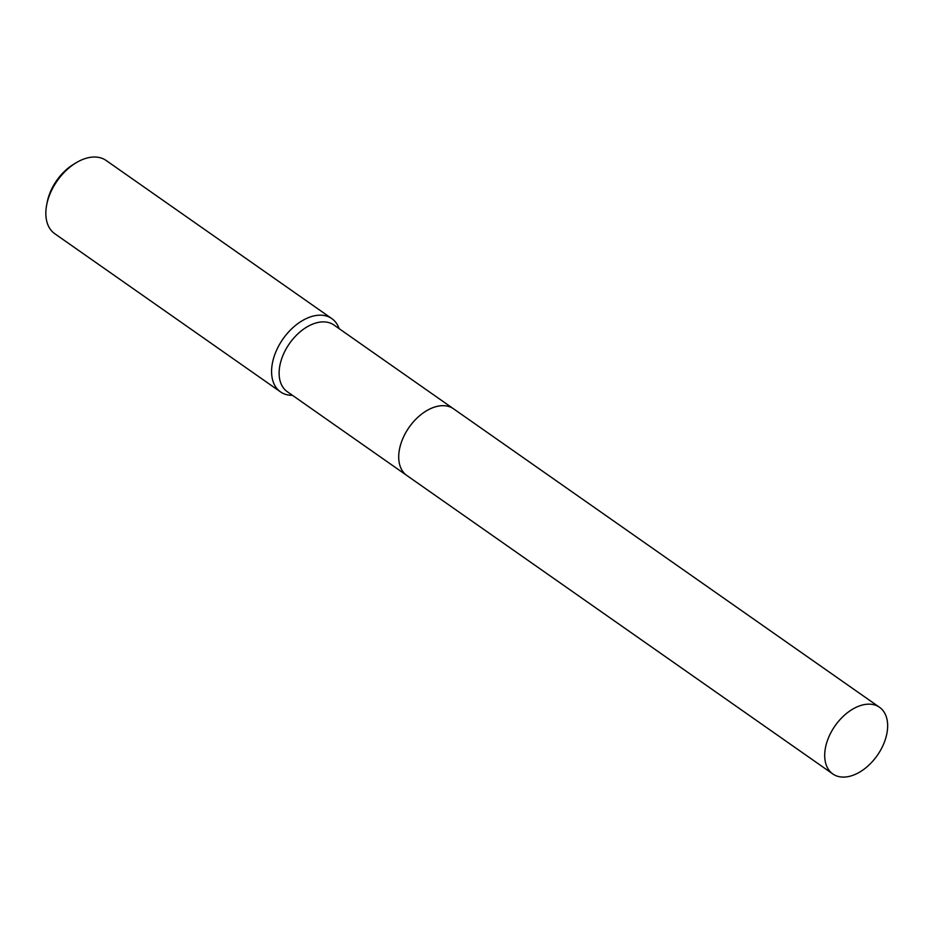 <?xml version="1.0" encoding="UTF-8"?>
<svg xmlns="http://www.w3.org/2000/svg" width="934" height="934" viewBox="0 0 934 934"><rect width="100%" height="100%" fill="white"/><g stroke="black" fill="none" stroke-linecap="round" stroke-linejoin="round"><path stroke-width="1.4" d="M453.107 408.508L333.94 325.009A40.699 25.778 125 0 0 323.794 321.88A40.699 25.778 125 0 0 285.232 350.53A40.699 25.778 125 0 0 287.24 391.673L406.407 475.173M339.147 328.663A44.727 28.324 125 0 0 331.839 318.622A44.727 28.324 125 0 0 320.677 315.178A44.727 28.324 125 0 0 278.309 346.654A44.727 28.324 125 0 0 280.504 391.883A44.727 28.324 125 0 0 291.665 395.316A44.727 28.324 125 0 0 292.435 395.316M331.839 318.622L106.102 160.45A44.727 28.324 125 0 0 94.941 157.017A44.727 28.324 125 0 0 76.191 162.726A44.727 28.324 125 0 0 46.7 204.815A44.727 28.324 125 0 0 54.767 233.71L280.504 391.883M76.191 162.726L73.774 164.186A40.255 25.498 125 0 0 47.237 202.059L46.7 204.815M417.872 417.276A40.699 25.778 125 0 0 402.612 439.062M440.801 405.788A40.699 25.778 125 0 0 409.08 427.363A40.699 25.778 125 0 0 399.635 464.537M827.594 740.102A40.699 25.778 125 0 0 832.824 773.959A40.699 25.778 125 0 0 884.755 741.152A40.699 25.778 125 0 0 879.536 707.295A40.699 25.778 125 0 0 827.594 740.102M879.536 707.295L453.562 408.812A40.711 25.778 125 0 0 401.608 441.63A40.711 25.778 125 0 0 406.839 475.488L832.824 773.959"/></g></svg>
